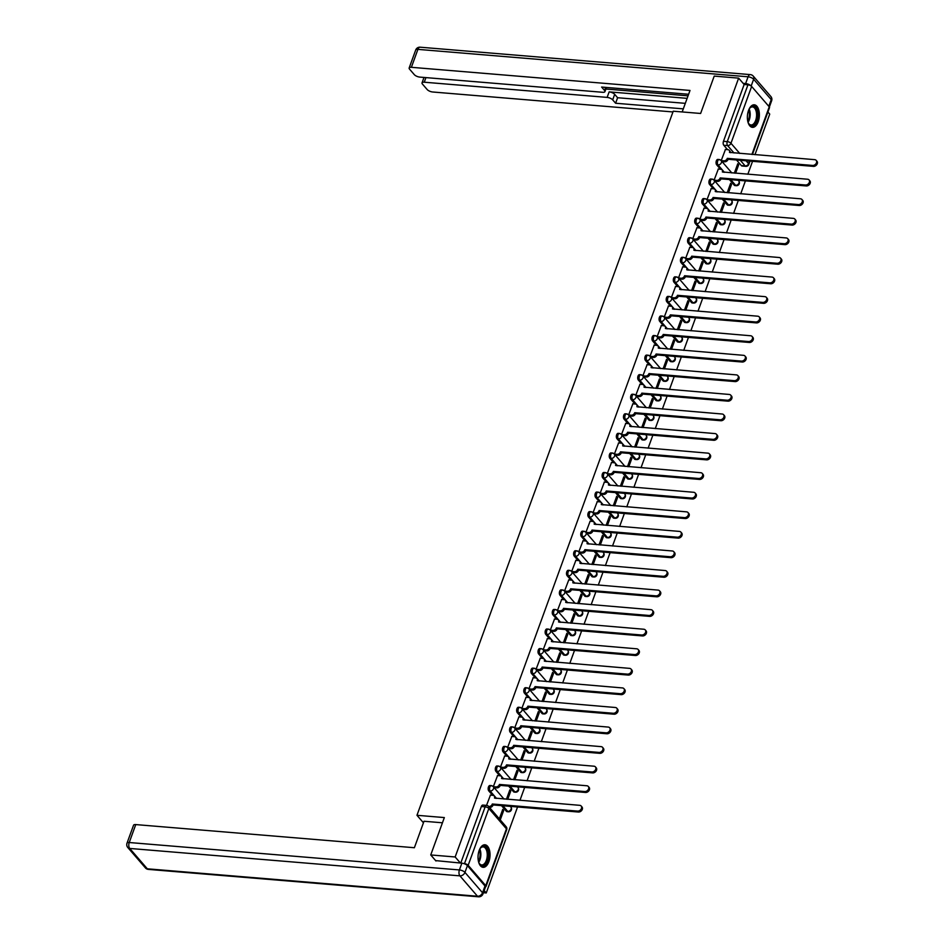 <?xml version="1.0" encoding="UTF-8"?>
<svg xmlns="http://www.w3.org/2000/svg" width="944" height="944" viewBox="0 0 944 944"><rect width="100%" height="100%" fill="white"/><g stroke="black" fill="none" stroke-linecap="round" stroke-linejoin="round"><path stroke-width="1.42" d="M489.948 785.514A2.903 1.534 94.7 0 0 488.461 786.966A2.903 1.534 94.7 0 0 488.791 790.919L490.148 791.025A2.903 1.534 -85.3 0 1 489.818 787.084A2.903 1.534 -85.3 0 1 491.293 785.632L489.948 785.514M497.063 765.95A2.903 1.534 94.7 0 0 495.588 767.401A2.903 1.534 94.7 0 0 495.919 771.354L497.264 771.46A2.903 1.534 -85.3 0 1 496.933 767.519A2.903 1.534 -85.3 0 1 498.42 766.068L497.063 765.95M504.19 746.385A2.903 1.534 94.7 0 0 502.704 747.837A2.903 1.534 94.7 0 0 503.034 751.778L504.391 751.896A2.903 1.534 -85.3 0 1 504.061 747.943A2.903 1.534 -85.3 0 1 505.536 746.503L504.19 746.385M511.306 726.821A2.903 1.534 94.7 0 0 509.831 728.272A2.903 1.534 94.7 0 0 510.161 732.214L511.506 732.332A2.903 1.534 -85.3 0 1 511.176 728.379A2.903 1.534 -85.3 0 1 512.663 726.927L511.306 726.821M518.433 707.257A2.903 1.534 94.7 0 0 516.946 708.708A2.903 1.534 94.7 0 0 517.277 712.649L518.634 712.767A2.903 1.534 -85.3 0 1 518.303 708.814A2.903 1.534 -85.3 0 1 519.778 707.363L518.433 707.257M525.548 687.692A2.903 1.534 94.7 0 0 524.073 689.144A2.903 1.534 94.7 0 0 524.404 693.085L525.749 693.203A2.903 1.534 -85.3 0 1 525.419 689.25A2.903 1.534 -85.3 0 1 526.905 687.798L525.548 687.692M532.676 668.128A2.903 1.534 94.7 0 0 531.189 669.579A2.903 1.534 94.7 0 0 531.519 673.52L532.876 673.638A2.903 1.534 -85.3 0 1 532.546 669.685A2.903 1.534 -85.3 0 1 534.021 668.234L532.676 668.128M539.791 648.563A2.903 1.534 94.7 0 0 538.316 650.015A2.903 1.534 94.7 0 0 538.646 653.956L539.992 654.074A2.903 1.534 -85.3 0 1 539.661 650.121A2.903 1.534 -85.3 0 1 541.148 648.67L539.791 648.563M546.918 628.999A2.903 1.534 94.7 0 0 545.431 630.439A2.903 1.534 94.7 0 0 545.762 634.392L547.119 634.51A2.903 1.534 -85.3 0 1 546.788 630.557A2.903 1.534 -85.3 0 1 548.263 629.105L546.918 628.999M554.034 609.435A2.903 1.534 94.7 0 0 552.559 610.874A2.903 1.534 94.7 0 0 552.889 614.827L554.234 614.933A2.903 1.534 -85.3 0 1 553.904 610.992A2.903 1.534 -85.3 0 1 555.391 609.541L554.034 609.435M561.161 589.858A2.903 1.534 94.7 0 0 559.674 591.31A2.903 1.534 94.7 0 0 560.004 595.263L561.361 595.369A2.903 1.534 -85.3 0 1 561.031 591.428A2.903 1.534 -85.3 0 1 562.506 589.976L561.161 589.858M568.276 570.294A2.903 1.534 94.7 0 0 566.801 571.745A2.903 1.534 94.7 0 0 567.132 575.698L568.477 575.805A2.903 1.534 -85.3 0 1 568.146 571.863A2.903 1.534 -85.3 0 1 569.633 570.412L568.276 570.294M575.403 550.73A2.903 1.534 94.7 0 0 573.917 552.181A2.903 1.534 94.7 0 0 574.247 556.134L575.604 556.24A2.903 1.534 -85.3 0 1 575.274 552.299A2.903 1.534 -85.3 0 1 576.749 550.848L575.403 550.73M582.519 531.165A2.903 1.534 94.7 0 0 581.044 532.617A2.903 1.534 94.7 0 0 581.374 536.57L582.719 536.676A2.903 1.534 -85.3 0 1 582.389 532.735A2.903 1.534 -85.3 0 1 583.876 531.283L582.519 531.165M589.646 511.601A2.903 1.534 94.7 0 0 588.159 513.052A2.903 1.534 94.7 0 0 588.49 517.005L589.847 517.111A2.903 1.534 -85.3 0 1 589.516 513.17A2.903 1.534 -85.3 0 1 590.991 511.719L589.646 511.601M596.761 492.036A2.903 1.534 94.7 0 0 595.286 493.488A2.903 1.534 94.7 0 0 595.617 497.429L596.962 497.547A2.903 1.534 -85.3 0 1 596.632 493.594A2.903 1.534 -85.3 0 1 598.118 492.154L596.761 492.036M603.889 472.472A2.903 1.534 94.7 0 0 602.402 473.923A2.903 1.534 94.7 0 0 602.732 477.865L604.089 477.983A2.903 1.534 -85.3 0 1 603.759 474.03A2.903 1.534 -85.3 0 1 605.234 472.578L603.889 472.472M611.004 452.908A2.903 1.534 94.7 0 0 609.529 454.359A2.903 1.534 94.7 0 0 609.859 458.3L611.205 458.418A2.903 1.534 -85.3 0 1 610.874 454.465A2.903 1.534 -85.3 0 1 612.361 453.014L611.004 452.908M618.131 433.343A2.903 1.534 94.7 0 0 616.644 434.795A2.903 1.534 94.7 0 0 616.975 438.736L618.332 438.854A2.903 1.534 -85.3 0 1 618.001 434.901A2.903 1.534 -85.3 0 1 619.476 433.449L618.131 433.343M625.247 413.779A2.903 1.534 94.7 0 0 623.772 415.23A2.903 1.534 94.7 0 0 624.102 419.171L625.447 419.289A2.903 1.534 -85.3 0 1 625.117 415.336A2.903 1.534 -85.3 0 1 626.604 413.885L625.247 413.779M632.374 394.214A2.903 1.534 94.7 0 0 630.887 395.666A2.903 1.534 94.7 0 0 631.217 399.607L632.563 399.725A2.903 1.534 -85.3 0 1 632.244 395.772A2.903 1.534 -85.3 0 1 633.719 394.321L632.374 394.214M639.489 374.65A2.903 1.534 94.7 0 0 638.014 376.09A2.903 1.534 94.7 0 0 638.345 380.043L639.69 380.161A2.903 1.534 -85.3 0 1 639.359 376.208A2.903 1.534 -85.3 0 1 640.846 374.756L639.489 374.65M646.616 355.086A2.903 1.534 94.7 0 0 645.13 356.525A2.903 1.534 94.7 0 0 645.46 360.478L646.805 360.584A2.903 1.534 -85.3 0 1 646.475 356.643A2.903 1.534 -85.3 0 1 647.962 355.192L646.616 355.086M653.732 335.509A2.903 1.534 94.7 0 0 652.257 336.961A2.903 1.534 94.7 0 0 652.587 340.914L653.932 341.02A2.903 1.534 -85.3 0 1 653.602 337.079A2.903 1.534 -85.3 0 1 655.089 335.627L653.732 335.509M660.859 315.945A2.903 1.534 94.7 0 0 659.372 317.396A2.903 1.534 94.7 0 0 659.703 321.349L661.048 321.456A2.903 1.534 -85.3 0 1 660.717 317.514A2.903 1.534 -85.3 0 1 662.204 316.063L660.859 315.945M667.974 296.381A2.903 1.534 94.7 0 0 666.499 297.832A2.903 1.534 94.7 0 0 666.83 301.785L668.175 301.891A2.903 1.534 -85.3 0 1 667.845 297.95A2.903 1.534 -85.3 0 1 669.331 296.499L667.974 296.381M675.102 276.816A2.903 1.534 94.7 0 0 673.615 278.268A2.903 1.534 94.7 0 0 673.945 282.221L675.29 282.327A2.903 1.534 -85.3 0 1 674.96 278.386A2.903 1.534 -85.3 0 1 676.447 276.934L675.102 276.816M682.217 257.252A2.903 1.534 94.7 0 0 680.742 258.703A2.903 1.534 94.7 0 0 681.072 262.656L682.418 262.762A2.903 1.534 -85.3 0 1 682.087 258.821A2.903 1.534 -85.3 0 1 683.574 257.37L682.217 257.252M689.344 237.687A2.903 1.534 94.7 0 0 687.857 239.139A2.903 1.534 94.7 0 0 688.188 243.08L689.533 243.198A2.903 1.534 -85.3 0 1 689.203 239.245A2.903 1.534 -85.3 0 1 690.689 237.805L689.344 237.687M696.46 218.123A2.903 1.534 94.7 0 0 694.973 219.574A2.903 1.534 94.7 0 0 695.303 223.516L696.66 223.634A2.903 1.534 -85.3 0 1 696.33 219.681A2.903 1.534 -85.3 0 1 697.817 218.229L696.46 218.123M703.587 198.559A2.903 1.534 94.7 0 0 702.1 200.01A2.903 1.534 94.7 0 0 702.43 203.951L703.776 204.069A2.903 1.534 -85.3 0 1 703.445 200.116A2.903 1.534 -85.3 0 1 704.932 198.665L703.587 198.559M710.702 178.994A2.903 1.534 94.7 0 0 709.215 180.446A2.903 1.534 94.7 0 0 709.546 184.387L710.903 184.505A2.903 1.534 -85.3 0 1 710.572 180.552A2.903 1.534 -85.3 0 1 712.059 179.1L710.702 178.994M717.829 159.43A2.903 1.534 94.7 0 0 716.343 160.881A2.903 1.534 94.7 0 0 716.673 164.822L718.018 164.94A2.903 1.534 -85.3 0 1 717.688 160.987A2.903 1.534 -85.3 0 1 719.175 159.536L717.829 159.43M758.221 121.693A11.304 5.959 94.7 0 0 754.303 104.808A11.304 5.959 94.7 0 0 748.521 110.472A11.304 5.959 94.7 0 0 752.427 127.346A11.304 5.959 94.7 0 0 758.221 121.693M488.886 861.66A11.304 5.959 94.7 0 0 484.98 844.786A11.304 5.959 94.7 0 0 479.186 850.438A11.304 5.959 94.7 0 0 483.104 867.324A11.304 5.959 94.7 0 0 488.886 861.66M483.399 892.729L486.243 892.965L517.548 806.978M519.955 800.359L524.663 787.414M527.071 780.794L531.791 767.85M534.186 761.23L538.906 748.273M541.313 741.665L546.033 728.709M548.429 722.101L553.149 709.145M555.556 702.537L560.264 689.58M562.671 682.972L567.391 670.016M569.798 663.408L574.507 650.451M576.914 643.843L581.634 630.887M584.041 624.279L588.749 611.323M591.156 604.715L595.876 591.758M598.284 585.138L602.992 572.194M605.399 565.574L610.119 552.629M612.526 546.01L617.234 533.065M619.642 526.445L624.362 513.501M626.769 506.881L631.477 493.924M633.884 487.316L638.604 474.36M641.011 467.752L645.72 454.796M648.127 448.188L652.847 435.231M655.254 428.623L659.962 415.667M662.369 409.059L667.089 396.102M669.497 389.494L674.205 376.538M676.612 369.93L681.332 356.974M683.739 350.366L688.447 337.409M690.855 330.789L695.575 317.845M697.982 311.225L702.69 298.28M705.097 291.661L709.817 278.716M712.224 272.096L716.933 259.152M719.34 252.532L724.06 239.575M726.467 232.967L731.175 220.011M733.582 213.403L738.302 200.447M740.71 193.839L745.418 180.882M747.825 174.274L752.545 161.318M754.952 154.71L769.726 114.118L767.909 112.006M430.735 854.945L455.161 856.975L738.645 78.128L714.219 76.098L700.613 113.469L673.237 111.203L416.965 815.297L444.341 817.575L430.735 854.945L435.975 861.011M485.452 886.864A2.903 1.133 -160 0 0 486.03 886.463A2.903 1.133 -160 0 0 485.759 885.673L468.165 865.306A2.903 1.133 -160 0 0 464.472 863.666L485.145 806.849A2.903 1.534 -85.3 0 1 486.632 805.397L482.821 805.079A2.903 1.534 -85.3 0 0 481.346 806.53L485.145 806.849A2.903 1.133 -160 0 1 488.85 808.489L468.165 865.306M460.401 863.04L455.161 856.975M486.243 892.965L484.178 890.57M741.382 165.625L745.194 165.943A2.903 1.534 -85.3 0 0 745.866 166.321L742.055 166.014A2.903 1.534 -85.3 0 1 741.382 165.625L736.521 159.984M727.588 149.659L723.788 145.258L727.6 145.577A2.903 1.534 -85.3 0 1 727.269 141.624L747.943 84.818A2.903 1.133 20 0 1 751.648 86.459L769.242 106.825A2.903 1.133 20 0 1 769.513 107.616L752.439 154.497M747.943 84.818L744.143 84.5L738.645 78.128M728.485 192.824L731.553 184.375L730.267 184.269M731.553 184.375L730.621 183.301L727.199 192.718M718.313 169.047L714.089 180.186L716.744 180.41A2.903 2.183 -40.8 0 0 720.119 178.109L720.921 179.041A2.903 2.183 139.2 0 1 717.558 181.354L714.903 181.13M721.358 212.388L724.437 203.939L723.151 203.833M724.437 203.939L723.505 202.866L720.071 212.282M711.198 188.611L706.962 199.75M714.242 231.953L717.31 223.504L716.024 223.398M717.31 223.504L716.378 222.43L712.956 231.846M704.071 208.176L699.846 219.315L702.501 219.539A2.903 2.183 -40.8 0 0 705.876 217.238L706.678 218.17A2.903 2.183 139.2 0 1 703.315 220.483L700.66 220.259M707.115 251.517L710.195 243.068L708.909 242.962M710.195 243.068L709.263 241.994L705.829 251.411M696.955 227.74L692.719 238.879L695.386 239.103A2.903 2.183 -40.8 0 0 698.749 236.802L699.563 237.735A2.903 2.183 139.2 0 1 696.188 240.047L693.533 239.823M700 271.081L703.079 262.633L701.781 262.526M703.079 262.633L702.135 261.559L698.713 270.975M689.828 247.304L685.604 258.444M692.872 290.646L695.952 282.197L694.666 282.091M695.952 282.197L695.02 281.123L691.586 290.54M682.713 266.869L678.476 278.008L681.143 278.244A2.903 2.183 -40.8 0 0 684.506 275.931L685.32 276.875A2.903 2.183 139.2 0 1 681.946 279.176L679.291 278.952M685.757 310.21L688.837 301.773L687.551 301.667M688.837 301.773L687.905 300.688L684.471 310.104M675.585 286.433L671.361 297.584L674.016 297.808A2.903 2.183 -40.8 0 0 677.391 295.496L678.193 296.44A2.903 2.183 139.2 0 1 674.83 298.741L672.175 298.516M678.642 329.775L681.71 321.338L680.423 321.231M681.71 321.338L680.777 320.252L677.344 329.668M668.47 305.998L664.234 317.149L666.901 317.373A2.903 2.183 -40.8 0 0 670.264 315.06L671.078 316.004A2.903 2.183 139.2 0 1 667.703 318.305L665.048 318.081M671.514 349.351L674.594 340.902L673.308 340.796M674.594 340.902L673.662 339.816L670.228 349.233M661.343 325.562L657.118 336.713L659.773 336.937A2.903 2.183 -40.8 0 0 663.148 334.636L663.951 335.568A2.903 2.183 139.2 0 1 660.588 337.869L657.933 337.645M664.399 368.915L667.467 360.466L666.181 360.36M667.467 360.466L666.535 359.381L663.101 368.809M654.227 345.126L649.991 356.277L652.658 356.502A2.903 2.183 -40.8 0 0 656.021 354.201L656.835 355.133A2.903 2.183 139.2 0 1 653.46 357.434L650.805 357.221M657.272 388.48L660.352 380.031L659.065 379.925M660.352 380.031L659.419 378.945L655.986 388.373M647.1 364.703L642.876 375.842L645.531 376.066A2.903 2.183 -40.8 0 0 648.906 373.765L649.708 374.697A2.903 2.183 139.2 0 1 646.345 376.998L643.69 376.786M650.156 408.044L653.224 399.595L651.938 399.489M653.224 399.595L652.292 398.51L648.87 407.938M639.985 384.267L635.749 395.406M643.029 427.608L646.109 419.16L644.823 419.053M646.109 419.16L645.177 418.086L641.743 427.502M632.858 403.831L628.633 414.971L631.288 415.195A2.903 2.183 -40.8 0 0 634.663 412.894L635.465 413.826A2.903 2.183 139.2 0 1 632.102 416.127L629.447 415.915M635.914 447.173L638.982 438.724L637.696 438.618M638.982 438.724L638.05 437.65L634.628 447.067M625.742 423.396L621.506 434.535L624.173 434.759A2.903 2.183 -40.8 0 0 627.536 432.458L628.35 433.39A2.903 2.183 139.2 0 1 624.975 435.703L622.32 435.479M628.787 466.737L631.866 458.288L630.58 458.182M631.866 458.288L630.934 457.215L627.5 466.631M618.615 442.96L614.391 454.099L617.046 454.324A2.903 2.183 -40.8 0 0 620.42 452.023L621.223 452.955A2.903 2.183 139.2 0 1 617.86 455.268L615.205 455.043M621.671 486.302L624.739 477.853L623.453 477.747M624.739 477.853L623.807 476.779L620.385 486.195M611.5 462.525L607.263 473.664L609.93 473.888A2.903 2.183 -40.8 0 0 613.293 471.587L614.107 472.519A2.903 2.183 139.2 0 1 610.733 474.832L608.078 474.608M614.544 505.866L617.624 497.417L616.338 497.311M617.624 497.417L616.692 496.343L613.258 505.76M604.372 482.089L600.148 493.228L602.803 493.452A2.903 2.183 -40.8 0 0 606.178 491.151L606.98 492.084A2.903 2.183 139.2 0 1 603.617 494.396L600.962 494.172M607.429 525.43L610.497 516.982L609.21 516.875M610.497 516.982L609.564 515.908L606.142 525.324M597.257 501.653L593.021 512.793M600.301 544.995L603.381 536.546L602.095 536.44M603.381 536.546L602.449 535.472L599.015 544.889M590.13 521.218L585.905 532.357L588.56 532.593A2.903 2.183 -40.8 0 0 591.935 530.28L592.738 531.224A2.903 2.183 139.2 0 1 589.375 533.525L586.72 533.301M593.186 564.559L596.254 556.122L594.968 556.016M596.254 556.122L595.322 555.037L591.9 564.453M583.014 540.782L578.778 551.933L581.445 552.157A2.903 2.183 -40.8 0 0 584.808 549.845L585.622 550.789A2.903 2.183 139.2 0 1 582.247 553.09L579.592 552.865M586.059 584.124L589.139 575.687L587.852 575.58M589.139 575.687L588.206 574.601L584.773 584.017M575.887 560.347L571.663 571.498L574.318 571.722A2.903 2.183 -40.8 0 0 577.693 569.409L578.495 570.353A2.903 2.183 139.2 0 1 575.132 572.654L572.477 572.43M578.943 603.7L582.011 595.251L580.725 595.145M582.011 595.251L581.079 594.165L577.657 603.582M568.772 579.911L564.536 591.062M571.816 623.264L574.896 614.815L573.61 614.709M574.896 614.815L573.964 613.73L570.53 623.158M561.645 599.475L557.42 610.626L560.075 610.851A2.903 2.183 -40.8 0 0 563.45 608.55L564.252 609.482A2.903 2.183 139.2 0 1 560.889 611.783L558.234 611.57M564.701 642.829L567.769 634.38L566.483 634.274M567.769 634.38L566.837 633.294L563.415 642.722M554.529 619.04L550.293 630.191L552.96 630.415A2.903 2.183 -40.8 0 0 556.323 628.114L557.137 629.046A2.903 2.183 139.2 0 1 553.762 631.347L551.107 631.135M557.574 662.393L560.653 653.944L559.367 653.838M560.653 653.944L559.721 652.859L556.287 662.287M547.402 638.616L543.178 649.755L545.833 649.979A2.903 2.183 -40.8 0 0 549.207 647.678L550.01 648.611A2.903 2.183 139.2 0 1 546.647 650.912L543.992 650.699M550.458 681.957L553.526 673.509L552.24 673.402M553.526 673.509L552.594 672.435L549.172 681.851M540.287 658.18L536.05 669.32L538.717 669.544A2.903 2.183 -40.8 0 0 542.08 667.243L542.894 668.175A2.903 2.183 139.2 0 1 539.52 670.476L536.865 670.264M543.331 701.522L546.411 693.073L545.125 692.967M546.411 693.073L545.479 691.999L542.045 701.416M533.159 677.745L528.935 688.884L531.602 689.108A2.903 2.183 -40.8 0 0 534.965 686.807L535.767 687.739A2.903 2.183 139.2 0 1 532.404 690.052L529.749 689.828M536.216 721.086L539.284 712.637L537.997 712.531M539.284 712.637L538.351 711.564L534.929 720.98M526.044 697.309L521.808 708.448L524.475 708.673A2.903 2.183 -40.8 0 0 527.838 706.372L528.652 707.304A2.903 2.183 139.2 0 1 525.289 709.617L522.622 709.392M529.088 740.651L532.168 732.202L530.882 732.096M532.168 732.202L531.236 731.128L527.802 740.544M518.917 716.874L514.692 728.013L517.359 728.237A2.903 2.183 -40.8 0 0 520.722 725.936L521.525 726.868A2.903 2.183 139.2 0 1 518.162 729.181L515.507 728.957M521.973 760.215L525.041 751.766L523.755 751.66M525.041 751.766L524.109 750.692L520.687 760.109M511.801 736.438L507.565 747.577L510.232 747.801A2.903 2.183 -40.8 0 0 513.595 745.5L514.409 746.433A2.903 2.183 139.2 0 1 511.046 748.745L508.379 748.521M514.846 779.779L517.926 771.331L516.639 771.224M517.926 771.331L516.993 770.257L513.56 779.673M504.674 756.002L500.45 767.142M507.73 799.344L510.798 790.895L509.512 790.789M510.798 790.895L509.866 789.821L506.444 799.238M497.559 775.567L493.323 786.706M500.249 819.899L503.683 810.471L502.397 810.365M503.683 810.471L502.751 809.386L499.317 818.814M490.432 795.131L486.526 805.385M506.385 811.285L507.742 811.392A2.903 1.534 -85.3 0 0 508.415 811.781L507.058 811.663A2.903 1.534 94.7 0 1 506.385 811.285L501.512 805.645M492.591 795.308L488.791 790.919M513.512 791.721L514.858 791.827A2.903 1.534 -85.3 0 0 515.53 792.205L514.185 792.099A2.903 1.534 94.7 0 1 513.512 791.721L508.639 786.081M499.718 775.744L495.919 771.354M520.628 772.157L521.985 772.263A2.903 1.534 -85.3 0 0 522.657 772.64L521.3 772.534A2.903 1.534 94.7 0 1 520.628 772.157L515.754 766.516M506.834 756.179L503.034 751.778M527.755 752.592L529.1 752.698A2.903 1.534 -85.3 0 0 529.773 753.076L528.428 752.97A2.903 1.534 94.7 0 1 527.755 752.592L522.882 746.952M513.961 736.615L510.161 732.214M534.87 733.016L536.227 733.134A2.903 1.534 -85.3 0 0 536.9 733.512L535.543 733.405A2.903 1.534 94.7 0 1 534.87 733.016L529.997 727.387M521.076 717.051L517.277 712.649M541.998 713.452L543.343 713.57A2.903 1.534 -85.3 0 0 544.015 713.947L542.67 713.841A2.903 1.534 94.7 0 1 541.998 713.452L537.124 707.823M528.203 697.486L524.404 693.085M549.113 693.887L550.47 694.005A2.903 1.534 -85.3 0 0 551.143 694.383L549.786 694.277A2.903 1.534 94.7 0 1 549.113 693.887L544.24 688.247M535.319 677.922L531.519 673.52M556.24 674.323L557.585 674.441A2.903 1.534 -85.3 0 0 558.258 674.818L556.913 674.712A2.903 1.534 94.7 0 1 556.24 674.323L551.367 668.682M542.446 658.357L538.646 653.956M563.356 654.758L564.713 654.876A2.903 1.534 -85.3 0 0 565.385 655.254L564.028 655.136A2.903 1.534 94.7 0 1 563.356 654.758L558.482 649.118M549.561 638.793L545.762 634.392M570.483 635.194L571.828 635.312A2.903 1.534 -85.3 0 0 572.501 635.69L571.155 635.572A2.903 1.534 94.7 0 1 570.483 635.194L565.609 629.554M556.689 619.229L552.889 614.827M577.598 615.63L578.955 615.736A2.903 1.534 -85.3 0 0 579.628 616.125L578.271 616.007A2.903 1.534 94.7 0 1 577.598 615.63L572.725 609.989M563.804 599.664L560.004 595.263M584.725 596.065L586.071 596.171A2.903 1.534 -85.3 0 0 586.743 596.561L585.398 596.443A2.903 1.534 94.7 0 1 584.725 596.065L579.852 590.425M570.931 580.1L567.132 575.698M591.841 576.501L593.186 576.607A2.903 1.534 -85.3 0 0 593.87 576.996L592.513 576.878A2.903 1.534 94.7 0 1 591.841 576.501L586.967 570.86M578.047 560.524L574.247 556.134M598.968 556.936L600.313 557.043A2.903 1.534 -85.3 0 0 600.986 557.432L599.641 557.314A2.903 1.534 94.7 0 1 598.968 556.936L594.095 551.296M585.174 540.959L581.374 536.57M606.083 537.372L607.429 537.478A2.903 1.534 -85.3 0 0 608.113 537.856L606.756 537.75A2.903 1.534 94.7 0 1 606.083 537.372L601.21 531.732M592.289 521.395L588.49 517.005M613.211 517.808L614.556 517.914A2.903 1.534 -85.3 0 0 615.228 518.291L613.883 518.185A2.903 1.534 94.7 0 1 613.211 517.808L608.337 512.167M599.416 501.83L595.617 497.429M620.326 498.243L621.671 498.349A2.903 1.534 -85.3 0 0 622.344 498.727L620.999 498.621A2.903 1.534 94.7 0 1 620.326 498.243L615.453 492.603M606.532 482.266L602.732 477.865M627.453 478.667L628.798 478.785A2.903 1.534 -85.3 0 0 629.471 479.163L628.126 479.056A2.903 1.534 94.7 0 1 627.453 478.667L622.58 473.038M613.659 462.702L609.859 458.3M634.569 459.103L635.914 459.221A2.903 1.534 -85.3 0 0 636.586 459.598L635.241 459.492A2.903 1.534 94.7 0 1 634.569 459.103L629.695 453.474M620.774 443.137L616.975 438.736M641.696 439.538L643.041 439.656A2.903 1.534 -85.3 0 0 643.714 440.034L642.368 439.928A2.903 1.534 94.7 0 1 641.696 439.538L636.822 433.898M627.902 423.573L624.102 419.171M648.811 419.974L650.156 420.092A2.903 1.534 -85.3 0 0 650.829 420.469L649.484 420.363A2.903 1.534 94.7 0 1 648.811 419.974L643.938 414.333M635.017 404.008L631.217 399.607M655.927 400.409L657.284 400.527A2.903 1.534 -85.3 0 0 657.956 400.905L656.611 400.787A2.903 1.534 94.7 0 1 655.927 400.409L651.065 394.769M642.144 384.444L638.345 380.043M663.054 380.845L664.399 380.963A2.903 1.534 -85.3 0 0 665.072 381.341L663.726 381.223A2.903 1.534 94.7 0 1 663.054 380.845L658.18 375.205M649.26 364.88L645.46 360.478M670.169 361.281L671.526 361.387A2.903 1.534 -85.3 0 0 672.199 361.776L670.854 361.658A2.903 1.534 94.7 0 1 670.169 361.281L665.308 355.64M656.375 345.315L652.587 340.914M677.296 341.716L678.642 341.822A2.903 1.534 -85.3 0 0 679.314 342.212L677.969 342.094A2.903 1.534 94.7 0 1 677.296 341.716L672.423 336.076M663.502 325.751L659.703 321.349M684.412 322.152L685.769 322.258A2.903 1.534 -85.3 0 0 686.441 322.647L685.084 322.529A2.903 1.534 94.7 0 1 684.412 322.152L679.55 316.511M670.618 306.175L666.83 301.785M691.539 302.587L692.884 302.694A2.903 1.534 -85.3 0 0 693.557 303.083L692.212 302.965A2.903 1.534 94.7 0 1 691.539 302.587L686.666 296.947M677.745 286.61L673.945 282.221M698.654 283.023L700.011 283.129A2.903 1.534 -85.3 0 0 700.684 283.507L699.327 283.401A2.903 1.534 94.7 0 1 698.654 283.023L693.793 277.383M684.86 267.046L681.072 262.656M705.782 263.459L707.127 263.565A2.903 1.534 -85.3 0 0 707.799 263.942L706.454 263.836A2.903 1.534 94.7 0 1 705.782 263.459L700.908 257.818M691.987 247.481L688.188 243.08M712.897 243.894L714.254 244A2.903 1.534 -85.3 0 0 714.927 244.378L713.57 244.272A2.903 1.534 94.7 0 1 712.897 243.894L708.035 238.254M699.103 227.917L695.303 223.516M720.024 224.318L721.369 224.436A2.903 1.534 -85.3 0 0 722.042 224.814L720.697 224.707A2.903 1.534 94.7 0 1 720.024 224.318L715.151 218.689M706.23 208.353L702.43 203.951M727.14 204.754L728.497 204.872A2.903 1.534 -85.3 0 0 729.169 205.249L727.812 205.143A2.903 1.534 94.7 0 1 727.14 204.754L722.278 199.125M713.345 188.788L709.546 184.387M734.267 185.189L735.612 185.307A2.903 1.534 -85.3 0 0 736.285 185.685L734.939 185.579A2.903 1.534 94.7 0 1 734.267 185.189L729.393 179.549M720.473 169.224L716.673 164.822M423.455 822.802L416.965 815.297M735.6 173.259L738.68 164.811L737.394 164.704M738.68 164.811L737.748 163.737L734.314 173.153M725.44 149.482L721.204 160.622L723.871 160.846A2.903 2.183 -40.8 0 0 727.234 158.545L728.048 159.477A2.903 2.183 139.2 0 1 724.673 161.778L722.018 161.566M460.766 863.076L481.346 806.53M744.143 84.5L723.458 141.317A2.903 1.534 94.7 0 0 723.788 145.258M727.305 158.356L812.607 165.436A3.339 2.513 -40.8 0 0 816.017 163.678A3.339 2.513 -40.8 0 0 816.182 160.374A3.339 2.513 -40.8 0 0 814.707 159.666L729.476 152.397A2.903 2.183 -40.8 0 0 729.216 150.297L730.019 151.229A2.903 2.183 139.2 0 1 730.432 152.668M816.182 160.374L816.997 161.306A3.339 2.513 139.2 0 1 816.82 164.61A3.339 2.513 139.2 0 1 813.421 166.38L728.107 159.288M729.216 150.297A2.903 2.183 -40.8 0 0 727.93 149.683L725.263 149.459M720.178 177.92L805.492 185A3.339 2.513 -40.8 0 0 808.89 183.242A3.339 2.513 -40.8 0 0 809.067 179.938A3.339 2.513 -40.8 0 0 807.592 179.23L722.349 171.961A2.903 2.183 -40.8 0 0 722.089 169.861L722.903 170.805A2.903 2.183 139.2 0 1 723.316 172.233M809.067 179.938L809.869 180.87A3.339 2.513 139.2 0 1 809.704 184.186A3.339 2.513 139.2 0 1 806.294 185.944L720.992 178.853M722.089 169.861A2.903 2.183 -40.8 0 0 720.815 169.247L718.148 169.035M706.973 199.762L709.628 199.975A2.903 2.183 -40.8 0 0 712.991 197.674L713.806 198.606A2.903 2.183 139.2 0 1 710.431 200.919L707.776 200.694M713.062 197.485L798.364 204.565A3.339 2.513 -40.8 0 0 801.775 202.807A3.339 2.513 -40.8 0 0 801.94 199.503A3.339 2.513 -40.8 0 0 800.465 198.795L715.233 191.526A2.903 2.183 -40.8 0 0 714.974 189.425L715.776 190.369A2.903 2.183 139.2 0 1 716.189 191.797M801.94 199.503L802.754 200.447A3.339 2.513 139.2 0 1 802.577 203.751A3.339 2.513 139.2 0 1 799.179 205.509L713.865 198.417M714.974 189.425A2.903 2.183 -40.8 0 0 713.688 188.812L711.021 188.599M682.182 111.947L690.005 90.447L411.383 67.307A4.354 1.699 -160 0 0 409.165 67.98A4.354 1.699 -160 0 0 409.566 69.16L414.298 74.635A4.354 1.699 -160 0 0 419.844 77.101L602.72 92.288A4.354 1.699 -160 0 0 604.951 91.615A4.354 1.699 -160 0 0 604.538 90.435L605.647 87.379M688.613 94.27L601.623 87.049L604.538 90.435M425.933 77.609L424.257 82.211A4.354 1.699 -160 0 0 422.027 82.883A4.354 1.699 -160 0 0 422.44 84.063L427.16 89.527A4.354 1.699 -160 0 0 432.706 91.993L672.966 111.947M612.68 99.863A4.354 1.699 -160 0 0 607.134 97.397L609.151 91.875A4.354 1.699 20 0 1 614.697 94.341L612.68 99.863L615.606 103.238L683.303 108.867M424.257 82.211L607.134 97.397M751.153 86.01A4.354 1.699 -160 0 0 745.618 83.568L743.164 83.355M609.151 91.875L687.126 98.353M605.883 89.019L688.046 95.84M614.697 94.341L617.612 97.728L685.309 103.344M617.612 97.728L615.606 103.238M442.441 822.79L424.009 821.256L414.381 847.724L135.759 824.584L129.234 842.52L459.409 869.943L461.864 863.17L435.621 860.598M485.004 886.003L467.422 865.636L464.955 872.409L482.549 892.776L485.004 886.003A4.354 1.699 20 0 1 485.417 887.183L482.95 893.956A4.354 1.699 -160 0 0 482.549 892.776A4.354 3.28 -40.8 0 1 477.487 896.234L459.905 875.855L129.729 848.444L147.323 868.81L477.487 896.234A4.354 2.289 94.7 0 0 478.502 896.8A4.354 4.354 0 0 0 482.95 893.956M145.4 867.89A4.354 4.354 0 0 0 148.326 869.389A4.354 2.289 94.7 0 1 147.323 868.81A4.354 3.28 139.2 0 1 145.4 867.89L127.806 847.523A4.354 3.28 -40.8 0 0 129.729 848.444A4.354 2.289 94.7 0 1 129.234 842.52A4.354 1.699 -160 0 0 127.003 843.193L133.541 825.257A4.354 1.699 20 0 1 135.759 824.584M461.864 863.17A4.354 1.699 20 0 1 467.422 865.636M748.863 109.598A9.782 5.157 -85.3 0 1 749.831 108.088A9.782 5.157 -85.3 0 1 755.471 107.533A9.782 5.157 -85.3 0 1 756.581 120.856A9.782 5.157 -85.3 0 1 749.3 124.466A9.782 5.157 -85.3 0 1 748.557 123.381A9.782 5.157 -85.3 0 1 747.86 121.741M748.391 123.062A9.062 4.779 94.7 0 0 748.922 123.782A9.062 4.779 94.7 0 0 751.023 124.974A9.062 4.779 94.7 0 0 756.215 118.46A9.062 4.779 94.7 0 0 754.622 108.112A9.062 4.779 94.7 0 0 752.521 106.92A9.062 4.779 94.7 0 0 749.619 108.371M751.719 127.204A11.234 5.924 94.7 0 0 757.949 118.885A11.234 5.924 94.7 0 0 755.92 106.283A11.234 5.924 94.7 0 0 753.572 104.831M479.54 849.565A9.782 5.157 -85.3 0 1 480.496 848.054A9.782 5.157 -85.3 0 1 486.136 847.5A9.782 5.157 -85.3 0 1 487.257 860.822A9.782 5.157 -85.3 0 1 479.977 864.433A9.782 5.157 -85.3 0 1 479.233 863.347A9.782 5.157 -85.3 0 1 478.525 861.707M479.068 863.04A9.062 4.779 94.7 0 0 479.587 863.76A9.062 4.779 94.7 0 0 481.7 864.952A9.062 4.779 94.7 0 0 486.892 858.438A9.062 4.779 94.7 0 0 485.299 848.078A9.062 4.779 94.7 0 0 483.198 846.886A9.062 4.779 94.7 0 0 480.284 848.337M482.384 867.17A11.234 5.924 94.7 0 0 488.626 858.851A11.234 5.924 94.7 0 0 486.597 846.249A11.234 5.924 94.7 0 0 484.248 844.809M705.935 217.049L791.249 224.129A3.339 2.513 -40.8 0 0 794.647 222.371A3.339 2.513 -40.8 0 0 794.824 219.067A3.339 2.513 -40.8 0 0 793.349 218.371L708.106 211.09A2.903 2.183 -40.8 0 0 707.847 208.99L708.661 209.934A2.903 2.183 139.2 0 1 709.074 211.362M794.824 219.067L795.627 220.011A3.339 2.513 139.2 0 1 795.462 223.315A3.339 2.513 139.2 0 1 792.051 225.073L706.749 217.981M707.847 208.99A2.903 2.183 -40.8 0 0 706.572 208.376L703.905 208.164M698.82 236.614L784.122 243.705A3.339 2.513 -40.8 0 0 787.532 241.935A3.339 2.513 -40.8 0 0 787.697 238.631A3.339 2.513 -40.8 0 0 786.222 237.935L700.991 230.655A2.903 2.183 -40.8 0 0 700.731 228.554L701.534 229.498A2.903 2.183 139.2 0 1 701.947 230.938M787.697 238.631L788.511 239.575A3.339 2.513 139.2 0 1 788.334 242.879A3.339 2.513 139.2 0 1 784.936 244.638L699.622 237.558M700.731 228.554A2.903 2.183 -40.8 0 0 699.445 227.952L696.778 227.728M685.604 258.455L688.259 258.68A2.903 2.183 -40.8 0 0 691.633 256.367L692.436 257.311A2.903 2.183 139.2 0 1 689.073 259.612L686.418 259.388M691.704 256.178L777.006 263.27A3.339 2.513 -40.8 0 0 780.405 261.512A3.339 2.513 -40.8 0 0 780.582 258.196A3.339 2.513 -40.8 0 0 779.107 257.5L693.864 250.219A2.903 2.183 -40.8 0 0 693.604 248.13L694.418 249.063A2.903 2.183 139.2 0 1 694.831 250.502M780.582 258.196L781.384 259.14A3.339 2.513 139.2 0 1 781.219 262.444A3.339 2.513 139.2 0 1 777.809 264.202L692.507 257.122M693.604 248.13A2.903 2.183 -40.8 0 0 692.33 247.517L689.663 247.293M684.577 275.742L769.879 282.834A3.339 2.513 -40.8 0 0 773.289 281.076A3.339 2.513 -40.8 0 0 773.455 277.772A3.339 2.513 -40.8 0 0 771.98 277.064L686.748 269.795A2.903 2.183 -40.8 0 0 686.489 267.695L687.291 268.627A2.903 2.183 139.2 0 1 687.704 270.067M773.455 277.772L774.269 278.704A3.339 2.513 139.2 0 1 774.092 282.008A3.339 2.513 139.2 0 1 770.693 283.766L685.391 276.686M686.489 267.695A2.903 2.183 -40.8 0 0 685.202 267.081L682.536 266.857M677.462 295.307L762.764 302.399A3.339 2.513 -40.8 0 0 766.162 300.64A3.339 2.513 -40.8 0 0 766.339 297.336A3.339 2.513 -40.8 0 0 764.864 296.628L679.621 289.36A2.903 2.183 -40.8 0 0 679.361 287.259L680.176 288.191A2.903 2.183 139.2 0 1 680.589 289.631M766.339 297.336L767.142 298.269A3.339 2.513 139.2 0 1 766.976 301.573A3.339 2.513 139.2 0 1 763.566 303.331L678.264 296.251M679.361 287.259A2.903 2.183 -40.8 0 0 678.087 286.646L675.42 286.421M670.334 314.883L755.637 321.963A3.339 2.513 -40.8 0 0 759.047 320.205A3.339 2.513 -40.8 0 0 759.212 316.901A3.339 2.513 -40.8 0 0 757.737 316.193L672.506 308.924A2.903 2.183 -40.8 0 0 672.246 306.824L673.048 307.756A2.903 2.183 139.2 0 1 673.461 309.195M759.212 316.901L760.026 317.833A3.339 2.513 139.2 0 1 759.849 321.137A3.339 2.513 139.2 0 1 756.451 322.895L671.149 315.815M672.246 306.824A2.903 2.183 -40.8 0 0 670.96 306.21L668.293 305.986M663.219 334.447L748.521 341.527A3.339 2.513 -40.8 0 0 751.92 339.769A3.339 2.513 -40.8 0 0 752.097 336.465A3.339 2.513 -40.8 0 0 750.622 335.757L665.378 328.488A2.903 2.183 -40.8 0 0 665.119 326.388L665.933 327.32A2.903 2.183 139.2 0 1 666.346 328.76M752.097 336.465L752.899 337.397A3.339 2.513 139.2 0 1 752.734 340.701A3.339 2.513 139.2 0 1 749.324 342.46L664.021 335.38M665.119 326.388A2.903 2.183 -40.8 0 0 663.844 325.774L661.178 325.55M656.092 354.012L741.394 361.092A3.339 2.513 -40.8 0 0 744.804 359.334A3.339 2.513 -40.8 0 0 744.969 356.03A3.339 2.513 -40.8 0 0 743.494 355.322L658.263 348.053A2.903 2.183 -40.8 0 0 658.003 345.952L658.806 346.885A2.903 2.183 139.2 0 1 659.219 348.324M744.969 356.03L745.784 356.962A3.339 2.513 139.2 0 1 745.607 360.266A3.339 2.513 139.2 0 1 742.208 362.024L656.906 354.944M658.003 345.952A2.903 2.183 -40.8 0 0 656.717 345.339L654.05 345.115M648.976 373.576L734.279 380.656A3.339 2.513 -40.8 0 0 737.677 378.898A3.339 2.513 -40.8 0 0 737.854 375.594A3.339 2.513 -40.8 0 0 736.379 374.886L651.136 367.617A2.903 2.183 -40.8 0 0 650.876 365.517L651.69 366.449A2.903 2.183 139.2 0 1 652.103 367.889M737.854 375.594L738.656 376.526A3.339 2.513 139.2 0 1 738.491 379.83A3.339 2.513 139.2 0 1 735.081 381.588L649.779 374.508M650.876 365.517A2.903 2.183 -40.8 0 0 649.602 364.903L646.935 364.679M635.76 395.406L638.415 395.63A2.903 2.183 -40.8 0 0 641.778 393.329L642.593 394.262A2.903 2.183 139.2 0 1 639.218 396.563L636.563 396.35M641.849 393.141L727.151 400.221A3.339 2.513 -40.8 0 0 730.562 398.462A3.339 2.513 -40.8 0 0 730.727 395.158A3.339 2.513 -40.8 0 0 729.252 394.45L644.02 387.182A2.903 2.183 -40.8 0 0 643.761 385.081L644.563 386.013A2.903 2.183 139.2 0 1 644.976 387.453M730.727 395.158L731.541 396.091A3.339 2.513 139.2 0 1 731.364 399.395A3.339 2.513 139.2 0 1 727.966 401.153L642.663 394.073M643.761 385.081A2.903 2.183 -40.8 0 0 642.475 384.468L639.808 384.243M634.734 412.705L720.036 419.785A3.339 2.513 -40.8 0 0 723.434 418.027A3.339 2.513 -40.8 0 0 723.611 414.723A3.339 2.513 -40.8 0 0 722.136 414.015L636.893 406.746A2.903 2.183 -40.8 0 0 636.634 404.646L637.448 405.578A2.903 2.183 139.2 0 1 637.861 407.017M723.611 414.723L724.414 415.655A3.339 2.513 139.2 0 1 724.249 418.959A3.339 2.513 139.2 0 1 720.838 420.729L635.536 413.637M636.634 404.646A2.903 2.183 -40.8 0 0 635.359 404.032L632.692 403.808M627.607 432.269L712.909 439.349A3.339 2.513 -40.8 0 0 716.319 437.591A3.339 2.513 -40.8 0 0 716.484 434.287A3.339 2.513 -40.8 0 0 715.009 433.579L629.778 426.31A2.903 2.183 -40.8 0 0 629.518 424.21L630.321 425.154A2.903 2.183 139.2 0 1 630.734 426.582M716.484 434.287L717.298 435.219A3.339 2.513 139.2 0 1 717.121 438.535A3.339 2.513 139.2 0 1 713.723 440.293L628.421 433.202M629.518 424.21A2.903 2.183 -40.8 0 0 628.232 423.596L625.565 423.384M620.491 451.834L705.793 458.914A3.339 2.513 -40.8 0 0 709.192 457.156A3.339 2.513 -40.8 0 0 709.369 453.852A3.339 2.513 -40.8 0 0 707.894 453.144L622.651 445.875A2.903 2.183 -40.8 0 0 622.391 443.774L623.205 444.718A2.903 2.183 139.2 0 1 623.618 446.146M709.369 453.852L710.171 454.796A3.339 2.513 139.2 0 1 710.006 458.1A3.339 2.513 139.2 0 1 706.596 459.858L621.294 452.766M622.391 443.774A2.903 2.183 -40.8 0 0 621.117 443.161L618.45 442.948M613.364 471.398L698.666 478.478A3.339 2.513 -40.8 0 0 702.076 476.72A3.339 2.513 -40.8 0 0 702.242 473.416A3.339 2.513 -40.8 0 0 700.767 472.72L615.535 465.439A2.903 2.183 -40.8 0 0 615.276 463.339L616.078 464.283A2.903 2.183 139.2 0 1 616.491 465.711M702.242 473.416L703.056 474.36A3.339 2.513 139.2 0 1 702.879 477.664A3.339 2.513 139.2 0 1 699.48 479.422L614.178 472.33M615.276 463.339A2.903 2.183 -40.8 0 0 613.989 462.725L611.334 462.513M606.249 490.963L691.551 498.054A3.339 2.513 -40.8 0 0 694.949 496.284A3.339 2.513 -40.8 0 0 695.126 492.98A3.339 2.513 -40.8 0 0 693.651 492.284L608.408 485.004A2.903 2.183 -40.8 0 0 608.148 482.903L608.963 483.847A2.903 2.183 139.2 0 1 609.376 485.287M695.126 492.98L695.929 493.924A3.339 2.513 139.2 0 1 695.763 497.228A3.339 2.513 139.2 0 1 692.353 498.987L607.051 491.907M608.148 482.903A2.903 2.183 -40.8 0 0 606.874 482.301L604.207 482.077M593.033 512.804L595.688 513.029A2.903 2.183 -40.8 0 0 599.051 510.716L599.865 511.66A2.903 2.183 139.2 0 1 596.49 513.961L593.835 513.737M599.121 510.527L684.424 517.619A3.339 2.513 -40.8 0 0 687.834 515.861A3.339 2.513 -40.8 0 0 687.999 512.545A3.339 2.513 -40.8 0 0 686.524 511.849L601.293 504.568A2.903 2.183 -40.8 0 0 601.033 502.479L601.835 503.412A2.903 2.183 139.2 0 1 602.248 504.851M687.999 512.545L688.813 513.489A3.339 2.513 139.2 0 1 688.636 516.793A3.339 2.513 139.2 0 1 685.238 518.551L599.936 511.471M601.033 502.479A2.903 2.183 -40.8 0 0 599.747 501.866L597.092 501.642M592.006 530.091L677.308 537.183A3.339 2.513 -40.8 0 0 680.707 535.425A3.339 2.513 -40.8 0 0 680.884 532.121A3.339 2.513 -40.8 0 0 679.409 531.413L594.165 524.144A2.903 2.183 -40.8 0 0 593.906 522.044L594.72 522.976A2.903 2.183 139.2 0 1 595.133 524.416M680.884 532.121L681.686 533.053A3.339 2.513 139.2 0 1 681.521 536.357A3.339 2.513 139.2 0 1 678.111 538.115L592.808 531.035M593.906 522.044A2.903 2.183 -40.8 0 0 592.631 521.43L589.965 521.206M584.879 549.656L670.181 556.748A3.339 2.513 -40.8 0 0 673.591 554.989A3.339 2.513 -40.8 0 0 673.756 551.685A3.339 2.513 -40.8 0 0 672.281 550.977L587.05 543.709A2.903 2.183 -40.8 0 0 586.79 541.608L587.593 542.54A2.903 2.183 139.2 0 1 588.006 543.98M673.756 551.685L674.571 552.618A3.339 2.513 139.2 0 1 674.394 555.922A3.339 2.513 139.2 0 1 670.995 557.68L585.693 550.6M586.79 541.608A2.903 2.183 -40.8 0 0 585.504 540.995L582.849 540.77M577.763 569.232L663.066 576.312A3.339 2.513 -40.8 0 0 666.464 574.554A3.339 2.513 -40.8 0 0 666.641 571.25A3.339 2.513 -40.8 0 0 665.166 570.542L579.923 563.273A2.903 2.183 -40.8 0 0 579.663 561.173L580.477 562.105A2.903 2.183 139.2 0 1 580.89 563.544M666.641 571.25L667.443 572.182A3.339 2.513 139.2 0 1 667.278 575.486A3.339 2.513 139.2 0 1 663.868 577.244L578.566 570.164M579.663 561.173A2.903 2.183 -40.8 0 0 578.389 560.559L575.722 560.335M564.547 591.062L567.202 591.286A2.903 2.183 -40.8 0 0 570.565 588.985L571.38 589.917A2.903 2.183 139.2 0 1 568.005 592.218L565.35 591.994M570.636 588.796L655.938 595.876A3.339 2.513 -40.8 0 0 659.349 594.118A3.339 2.513 -40.8 0 0 659.514 590.814A3.339 2.513 -40.8 0 0 658.039 590.106L572.807 582.837A2.903 2.183 -40.8 0 0 572.548 580.737L573.35 581.669A2.903 2.183 139.2 0 1 573.763 583.109M659.514 590.814L660.328 591.746A3.339 2.513 139.2 0 1 660.151 595.05A3.339 2.513 139.2 0 1 656.753 596.809L571.45 589.729M572.548 580.737A2.903 2.183 -40.8 0 0 571.262 580.123L568.607 579.899M563.521 608.361L648.823 615.441A3.339 2.513 -40.8 0 0 652.221 613.683A3.339 2.513 -40.8 0 0 652.398 610.379A3.339 2.513 -40.8 0 0 650.923 609.671L565.68 602.402A2.903 2.183 -40.8 0 0 565.421 600.301L566.235 601.234A2.903 2.183 139.2 0 1 566.648 602.673M652.398 610.379L653.201 611.311A3.339 2.513 139.2 0 1 653.036 614.615A3.339 2.513 139.2 0 1 649.625 616.373L564.323 609.293M565.421 600.301A2.903 2.183 -40.8 0 0 564.146 599.688L561.479 599.464M556.394 627.925L641.696 635.005A3.339 2.513 -40.8 0 0 645.106 633.247A3.339 2.513 -40.8 0 0 645.271 629.943A3.339 2.513 -40.8 0 0 643.796 629.235L558.565 621.966A2.903 2.183 -40.8 0 0 558.305 619.866L559.108 620.798A2.903 2.183 139.2 0 1 559.521 622.238M645.271 629.943L646.085 630.875A3.339 2.513 139.2 0 1 645.908 634.179A3.339 2.513 139.2 0 1 642.51 635.937L557.208 628.857M558.305 619.866A2.903 2.183 -40.8 0 0 557.019 619.252L554.364 619.028M549.278 647.49L634.58 654.57A3.339 2.513 -40.8 0 0 637.979 652.811A3.339 2.513 -40.8 0 0 638.156 649.507A3.339 2.513 -40.8 0 0 636.681 648.799L551.438 641.531A2.903 2.183 -40.8 0 0 551.178 639.43L551.992 640.362A2.903 2.183 139.2 0 1 552.405 641.802M638.156 649.507L638.958 650.44A3.339 2.513 139.2 0 1 638.793 653.744A3.339 2.513 139.2 0 1 635.383 655.502L550.081 648.422M551.178 639.43A2.903 2.183 -40.8 0 0 549.904 638.817L547.237 638.592M542.151 667.054L627.453 674.134A3.339 2.513 -40.8 0 0 630.863 672.376A3.339 2.513 -40.8 0 0 631.029 669.072A3.339 2.513 -40.8 0 0 629.554 668.364L544.322 661.095A2.903 2.183 -40.8 0 0 544.063 658.995L544.865 659.927A2.903 2.183 139.2 0 1 545.278 661.366M631.029 669.072L631.843 670.004A3.339 2.513 139.2 0 1 631.666 673.308A3.339 2.513 139.2 0 1 628.267 675.078L542.965 667.986M544.063 658.995A2.903 2.183 -40.8 0 0 542.776 658.381L540.121 658.157M535.036 686.618L620.338 693.698A3.339 2.513 -40.8 0 0 623.736 691.94A3.339 2.513 -40.8 0 0 623.913 688.636A3.339 2.513 -40.8 0 0 622.438 687.928L537.195 680.659A2.903 2.183 -40.8 0 0 536.935 678.559L537.75 679.503A2.903 2.183 139.2 0 1 538.163 680.931M623.913 688.636L624.716 689.568A3.339 2.513 139.2 0 1 624.55 692.884A3.339 2.513 139.2 0 1 621.14 694.642L535.838 687.551M536.935 678.559A2.903 2.183 -40.8 0 0 535.661 677.945L532.994 677.733M527.908 706.183L613.211 713.263A3.339 2.513 -40.8 0 0 616.621 711.505A3.339 2.513 -40.8 0 0 616.786 708.201A3.339 2.513 -40.8 0 0 615.311 707.493L530.08 700.224A2.903 2.183 -40.8 0 0 529.82 698.123L530.622 699.067A2.903 2.183 139.2 0 1 531.035 700.495M616.786 708.201L617.6 709.145A3.339 2.513 139.2 0 1 617.423 712.449A3.339 2.513 139.2 0 1 614.025 714.207L528.723 707.115M529.82 698.123A2.903 2.183 -40.8 0 0 528.534 697.51L525.879 697.297M520.793 725.747L606.095 732.827A3.339 2.513 -40.8 0 0 609.494 731.069A3.339 2.513 -40.8 0 0 609.671 727.765A3.339 2.513 -40.8 0 0 608.196 727.069L522.952 719.788A2.903 2.183 -40.8 0 0 522.693 717.688L523.507 718.632A2.903 2.183 139.2 0 1 523.92 720.06M609.671 727.765L610.473 728.709A3.339 2.513 139.2 0 1 610.308 732.013A3.339 2.513 139.2 0 1 606.898 733.771L521.595 726.679M522.693 717.688A2.903 2.183 -40.8 0 0 521.418 717.074L518.752 716.862M513.666 745.312L598.968 752.403A3.339 2.513 -40.8 0 0 602.378 750.633A3.339 2.513 -40.8 0 0 602.543 747.329A3.339 2.513 -40.8 0 0 601.068 746.633L515.837 739.353A2.903 2.183 -40.8 0 0 515.577 737.252L516.38 738.196A2.903 2.183 139.2 0 1 516.793 739.636M602.543 747.329L603.358 748.273A3.339 2.513 139.2 0 1 603.181 751.577A3.339 2.513 139.2 0 1 599.782 753.336L514.48 746.256M515.577 737.252A2.903 2.183 -40.8 0 0 514.291 736.65L511.636 736.426M500.45 767.153L503.117 767.378A2.903 2.183 -40.8 0 0 506.48 765.065L507.282 766.009A2.903 2.183 139.2 0 1 503.919 768.31L501.264 768.086M506.55 764.876L591.853 771.968A3.339 2.513 -40.8 0 0 595.251 770.21A3.339 2.513 -40.8 0 0 595.428 766.894A3.339 2.513 -40.8 0 0 593.953 766.198L508.722 758.917A2.903 2.183 -40.8 0 0 508.45 756.828L509.264 757.761A2.903 2.183 139.2 0 1 509.677 759.2M595.428 766.894L596.23 767.838A3.339 2.513 139.2 0 1 596.065 771.142A3.339 2.513 139.2 0 1 592.655 772.9L507.353 765.82M508.45 756.828A2.903 2.183 -40.8 0 0 507.176 756.215L504.509 755.991M493.334 786.718L495.989 786.942A2.903 2.183 -40.8 0 0 499.352 784.629L500.167 785.573A2.903 2.183 139.2 0 1 496.804 787.874L494.137 787.65M499.423 784.44L584.737 791.532A3.339 2.513 -40.8 0 0 588.136 789.774A3.339 2.513 -40.8 0 0 588.301 786.47A3.339 2.513 -40.8 0 0 586.826 785.762L501.594 778.493A2.903 2.183 -40.8 0 0 501.335 776.393L502.137 777.325A2.903 2.183 139.2 0 1 502.55 778.765M588.301 786.47L589.115 787.402A3.339 2.513 139.2 0 1 588.938 790.706A3.339 2.513 139.2 0 1 585.54 792.464L500.237 785.384M501.335 776.393A2.903 2.183 -40.8 0 0 500.049 775.779L497.394 775.555M488.662 806.483L488.874 806.506A2.903 2.183 -40.8 0 0 492.237 804.194L493.039 805.138A2.903 2.183 139.2 0 1 489.676 807.439L489.476 807.427M492.308 804.005L577.61 811.097A3.339 2.513 -40.8 0 0 581.008 809.338A3.339 2.513 -40.8 0 0 581.185 806.034A3.339 2.513 -40.8 0 0 579.71 805.326L494.479 798.058A2.903 2.183 -40.8 0 0 494.208 795.957L495.022 796.889A2.903 2.183 139.2 0 1 495.435 798.329M581.185 806.034L581.988 806.967A3.339 2.513 139.2 0 1 581.823 810.271A3.339 2.513 139.2 0 1 578.424 812.029L493.11 804.949M494.208 795.957A2.903 2.183 -40.8 0 0 492.933 795.344L490.266 795.119M485.759 885.673L506.444 828.856L488.85 808.489A2.903 2.183 -40.8 0 0 488.591 806.388A2.903 2.903 0 0 0 486.632 805.397M746.09 160.787L748.557 163.642A2.903 2.183 139.2 0 1 745.194 165.943L740.32 160.303M733.984 152.963L727.6 145.577A2.903 2.183 139.2 0 0 730.963 143.276L739.754 153.447M745.866 166.321A2.903 2.903 0 0 0 748.828 164.421A2.903 1.133 20 0 0 748.557 163.642L749.501 161.07M751.908 154.45L769.242 106.825M751.648 86.459L730.963 143.276A2.903 1.133 -160 0 0 727.269 141.624L723.458 141.317M508.415 811.781A2.903 2.903 0 0 0 510.846 806.99A2.903 2.183 -40.8 0 1 511.105 809.091A2.903 2.183 -40.8 0 1 507.742 811.392L502.869 805.751M496.532 798.412L490.148 791.025A2.903 2.183 -40.8 0 0 493.511 788.724A2.903 2.183 139.2 0 0 493.252 786.623A2.903 2.903 0 0 0 491.293 785.632M515.53 792.205A2.903 2.903 0 0 0 517.961 787.426A2.903 2.183 -40.8 0 1 518.232 789.526A2.903 2.183 -40.8 0 1 514.858 791.827L509.984 786.187M503.648 778.847L497.264 771.46A2.903 2.183 -40.8 0 0 500.639 769.159A2.903 2.183 139.2 0 0 500.367 767.059A2.903 2.903 0 0 0 498.42 766.068M522.657 772.64A2.903 2.903 0 0 0 525.088 767.861A2.903 2.183 -40.8 0 1 525.348 769.962A2.903 2.183 -40.8 0 1 521.985 772.263L517.111 766.622M510.775 759.283L504.391 751.896A2.903 2.183 -40.8 0 0 507.754 749.595A2.903 2.183 139.2 0 0 507.494 747.495A2.903 2.903 0 0 0 505.536 746.503M529.773 753.076A2.903 2.903 0 0 0 532.204 748.297A2.903 2.183 -40.8 0 1 532.463 750.397A2.903 2.183 -40.8 0 1 529.1 752.698L524.227 747.058M517.89 739.718L511.506 732.332A2.903 2.183 -40.8 0 0 514.881 730.031A2.903 2.183 139.2 0 0 514.61 727.93A2.903 2.903 0 0 0 512.663 726.927M536.9 733.512A2.903 2.903 0 0 0 539.331 728.733A2.903 2.183 -40.8 0 1 539.59 730.833A2.903 2.183 -40.8 0 1 536.227 733.134L531.354 727.494M525.017 720.154L518.634 712.767A2.903 2.183 -40.8 0 0 521.997 710.466A2.903 2.183 139.2 0 0 521.737 708.366A2.903 2.903 0 0 0 519.778 707.363M544.015 713.947A2.903 2.903 0 0 0 546.446 709.168A2.903 2.183 -40.8 0 1 546.706 711.269A2.903 2.183 -40.8 0 1 543.343 713.57L538.469 707.929M532.133 700.59L525.749 693.203A2.903 2.183 -40.8 0 0 529.124 690.89A2.903 2.183 139.2 0 0 528.852 688.801A2.903 2.903 0 0 0 526.905 687.798M551.143 694.383A2.903 2.903 0 0 0 553.573 689.604A2.903 2.183 -40.8 0 1 553.833 691.704A2.903 2.183 -40.8 0 1 550.47 694.005L545.597 688.365M539.26 681.025L532.876 673.638A2.903 2.183 -40.8 0 0 536.239 671.326A2.903 2.183 139.2 0 0 535.98 669.237A2.903 2.903 0 0 0 534.021 668.234M558.258 674.818A2.903 2.903 0 0 0 560.689 670.039A2.903 2.183 -40.8 0 1 560.948 672.128A2.903 2.183 -40.8 0 1 557.585 674.441L552.712 668.8M546.375 661.461L539.992 654.074A2.903 2.183 -40.8 0 0 543.366 651.761A2.903 2.183 139.2 0 0 543.095 649.661A2.903 2.903 0 0 0 541.148 648.67M565.385 655.254A2.903 2.903 0 0 0 567.816 650.463A2.903 2.183 -40.8 0 1 568.076 652.564A2.903 2.183 -40.8 0 1 564.713 654.876L559.839 649.236M553.503 641.896L547.119 634.51A2.903 2.183 -40.8 0 0 550.482 632.197A2.903 2.183 139.2 0 0 550.222 630.096A2.903 2.903 0 0 0 548.263 629.105M572.501 635.69A2.903 2.903 0 0 0 574.931 630.899A2.903 2.183 -40.8 0 1 575.191 632.999A2.903 2.183 -40.8 0 1 571.828 635.312L566.955 629.672M560.618 622.332L554.234 614.933A2.903 2.183 -40.8 0 0 557.609 612.632A2.903 2.183 139.2 0 0 557.338 610.532A2.903 2.903 0 0 0 555.391 609.541M579.628 616.125A2.903 2.903 0 0 0 582.059 611.334A2.903 2.183 -40.8 0 1 582.318 613.435A2.903 2.183 -40.8 0 1 578.955 615.736L574.082 610.107M567.745 602.768L561.361 595.369A2.903 2.183 -40.8 0 0 564.724 593.068A2.903 2.183 139.2 0 0 564.465 590.968A2.903 2.903 0 0 0 562.506 589.976M586.743 596.561A2.903 2.903 0 0 0 589.174 591.77A2.903 2.183 -40.8 0 1 589.434 593.87A2.903 2.183 -40.8 0 1 586.071 596.171L581.197 590.543M574.861 583.203L568.477 575.805A2.903 2.183 -40.8 0 0 571.84 573.504A2.903 2.183 139.2 0 0 571.58 571.403A2.903 2.903 0 0 0 569.633 570.412M593.87 576.996A2.903 2.903 0 0 0 596.301 572.206A2.903 2.183 -40.8 0 1 596.561 574.306A2.903 2.183 -40.8 0 1 593.186 576.607L588.324 570.967M581.988 563.639L575.604 556.24A2.903 2.183 -40.8 0 0 578.967 553.939A2.903 2.183 139.2 0 0 578.707 551.839A2.903 2.903 0 0 0 576.749 550.848M600.986 557.432A2.903 2.903 0 0 0 603.417 552.641A2.903 2.183 -40.8 0 1 603.676 554.742A2.903 2.183 -40.8 0 1 600.313 557.043L595.44 551.402M589.103 544.063L582.719 536.676A2.903 2.183 -40.8 0 0 586.082 534.375A2.903 2.183 139.2 0 0 585.823 532.274A2.903 2.903 0 0 0 583.876 531.283M608.113 537.856A2.903 2.903 0 0 0 610.544 533.077A2.903 2.183 -40.8 0 1 610.803 535.177A2.903 2.183 -40.8 0 1 607.429 537.478L602.567 531.838M596.23 524.498L589.847 517.111A2.903 2.183 -40.8 0 0 593.21 514.81A2.903 2.183 139.2 0 0 592.95 512.71A2.903 2.903 0 0 0 590.991 511.719M615.228 518.291A2.903 2.903 0 0 0 617.659 513.512A2.903 2.183 -40.8 0 1 617.919 515.613A2.903 2.183 -40.8 0 1 614.556 517.914L609.682 512.273M603.346 504.934L596.962 497.547A2.903 2.183 -40.8 0 0 600.325 495.246A2.903 2.183 139.2 0 0 600.065 493.146A2.903 2.903 0 0 0 598.118 492.154M622.344 498.727A2.903 2.903 0 0 0 624.786 493.948A2.903 2.183 -40.8 0 1 625.046 496.048A2.903 2.183 -40.8 0 1 621.671 498.349L616.81 492.709M610.473 485.369L604.089 477.983A2.903 2.183 -40.8 0 0 607.452 475.682A2.903 2.183 139.2 0 0 607.193 473.581A2.903 2.903 0 0 0 605.234 472.578M629.471 479.163A2.903 2.903 0 0 0 631.902 474.384A2.903 2.183 -40.8 0 1 632.161 476.484A2.903 2.183 -40.8 0 1 628.798 478.785L623.925 473.145M617.588 465.805L611.205 458.418A2.903 2.183 -40.8 0 0 614.568 456.117A2.903 2.183 139.2 0 0 614.308 454.017A2.903 2.903 0 0 0 612.361 453.014M636.586 459.598A2.903 2.903 0 0 0 639.029 454.819A2.903 2.183 -40.8 0 1 639.289 456.92A2.903 2.183 -40.8 0 1 635.914 459.221L631.052 453.58M624.716 446.241L618.332 438.854A2.903 2.183 -40.8 0 0 621.695 436.541A2.903 2.183 139.2 0 0 621.435 434.452A2.903 2.903 0 0 0 619.476 433.449M643.714 440.034A2.903 2.903 0 0 0 646.144 435.255A2.903 2.183 -40.8 0 1 646.404 437.355A2.903 2.183 -40.8 0 1 643.041 439.656L638.168 434.016M631.831 426.676L625.447 419.289A2.903 2.183 -40.8 0 0 628.81 416.977A2.903 2.183 139.2 0 0 628.551 414.888A2.903 2.903 0 0 0 626.604 413.885M650.829 420.469A2.903 2.903 0 0 0 653.272 415.69A2.903 2.183 -40.8 0 1 653.531 417.779A2.903 2.183 -40.8 0 1 650.156 420.092L645.295 414.451M638.946 407.112L632.563 399.725A2.903 2.183 -40.8 0 0 635.937 397.412A2.903 2.183 139.2 0 0 635.678 395.312A2.903 2.903 0 0 0 633.719 394.321M657.956 400.905A2.903 2.903 0 0 0 660.387 396.114A2.903 2.183 -40.8 0 1 660.647 398.215A2.903 2.183 -40.8 0 1 657.284 400.527L652.41 394.887M646.074 387.547L639.69 380.161A2.903 2.183 -40.8 0 0 643.053 377.848A2.903 2.183 139.2 0 0 642.793 375.747A2.903 2.903 0 0 0 640.846 374.756M665.072 381.341A2.903 2.903 0 0 0 667.514 376.55A2.903 2.183 -40.8 0 1 667.774 378.65A2.903 2.183 -40.8 0 1 664.399 380.963L659.537 375.323M653.189 367.983L646.805 360.584A2.903 2.183 -40.8 0 0 650.18 358.283A2.903 2.183 139.2 0 0 649.92 356.183A2.903 2.903 0 0 0 647.962 355.192M672.199 361.776A2.903 2.903 0 0 0 674.63 356.985A2.903 2.183 -40.8 0 1 674.889 359.086A2.903 2.183 -40.8 0 1 671.526 361.387L666.653 355.758M660.316 348.419L653.932 341.02A2.903 2.183 -40.8 0 0 657.295 338.719A2.903 2.183 139.2 0 0 657.036 336.619A2.903 2.903 0 0 0 655.089 335.627M679.314 342.212A2.903 2.903 0 0 0 681.757 337.421A2.903 2.183 -40.8 0 1 682.016 339.521A2.903 2.183 -40.8 0 1 678.642 341.822L673.78 336.194M667.432 328.854L661.048 321.456A2.903 2.183 -40.8 0 0 664.423 319.155A2.903 2.183 139.2 0 0 664.163 317.054A2.903 2.903 0 0 0 662.204 316.063M686.441 322.647A2.903 2.903 0 0 0 688.872 317.857A2.903 2.183 -40.8 0 1 689.132 319.957A2.903 2.183 -40.8 0 1 685.769 322.258L680.895 316.618M674.559 309.29L668.175 301.891A2.903 2.183 -40.8 0 0 671.538 299.59A2.903 2.183 139.2 0 0 671.278 297.49A2.903 2.903 0 0 0 669.331 296.499M693.557 303.083A2.903 2.903 0 0 0 695.999 298.292A2.903 2.183 -40.8 0 1 696.259 300.393A2.903 2.183 -40.8 0 1 692.884 302.694L688.023 297.053M681.674 289.714L675.29 282.327A2.903 2.183 -40.8 0 0 678.665 280.026A2.903 2.183 139.2 0 0 678.406 277.925A2.903 2.903 0 0 0 676.447 276.934M700.684 283.507A2.903 2.903 0 0 0 703.115 278.728A2.903 2.183 -40.8 0 1 703.374 280.828A2.903 2.183 -40.8 0 1 700.011 283.129L695.138 277.489M688.801 270.149L682.418 262.762A2.903 2.183 -40.8 0 0 685.781 260.461A2.903 2.183 139.2 0 0 685.521 258.361A2.903 2.903 0 0 0 683.574 257.37M707.799 263.942A2.903 2.903 0 0 0 710.242 259.163A2.903 2.183 -40.8 0 1 710.502 261.264A2.903 2.183 -40.8 0 1 707.127 263.565L702.265 257.924M695.917 250.585L689.533 243.198A2.903 2.183 -40.8 0 0 692.908 240.897A2.903 2.183 139.2 0 0 692.648 238.797A2.903 2.903 0 0 0 690.689 237.805M714.927 244.378A2.903 2.903 0 0 0 717.357 239.599A2.903 2.183 -40.8 0 1 717.617 241.699A2.903 2.183 -40.8 0 1 714.254 244L709.381 238.36M703.044 231.02L696.66 223.634A2.903 2.183 -40.8 0 0 700.023 221.333A2.903 2.183 139.2 0 0 699.764 219.232A2.903 2.903 0 0 0 697.817 218.229M722.042 224.814A2.903 2.903 0 0 0 724.485 220.035A2.903 2.183 -40.8 0 1 724.744 222.135A2.903 2.183 -40.8 0 1 721.369 224.436L716.508 218.796M710.159 211.456L703.776 204.069A2.903 2.183 -40.8 0 0 707.15 201.768A2.903 2.183 139.2 0 0 706.891 199.668A2.903 2.903 0 0 0 704.932 198.665M729.169 205.249A2.903 2.903 0 0 0 731.6 200.47A2.903 2.183 -40.8 0 1 731.86 202.571A2.903 2.183 -40.8 0 1 728.497 204.872L723.623 199.231M717.287 191.892L710.903 184.505A2.903 2.183 -40.8 0 0 714.266 182.192A2.903 2.183 139.2 0 0 714.006 180.103A2.903 2.903 0 0 0 712.059 179.1M736.285 185.685A2.903 2.903 0 0 0 738.727 180.906A2.903 2.183 -40.8 0 1 738.987 183.006A2.903 2.183 -40.8 0 1 735.612 185.307L730.75 179.667M724.402 172.327L718.018 164.94A2.903 2.183 -40.8 0 0 721.393 162.628A2.903 2.183 139.2 0 0 721.133 160.539A2.903 2.903 0 0 0 719.175 159.536M719.847 159.925A2.903 2.183 139.2 0 1 721.133 160.539L731.848 172.941M712.732 179.49A2.903 2.183 139.2 0 1 714.006 180.103L724.732 192.505M705.605 199.054A2.903 2.183 139.2 0 1 706.891 199.668L717.605 212.081M698.489 218.619A2.903 2.183 139.2 0 1 699.764 219.232L710.49 231.646M691.362 238.183A2.903 2.183 139.2 0 1 692.648 238.797L703.363 251.21M684.247 257.747A2.903 2.183 139.2 0 1 685.521 258.361L696.247 270.775M677.119 277.312A2.903 2.183 139.2 0 1 678.406 277.925L689.12 290.339M670.004 296.876A2.903 2.183 139.2 0 1 671.278 297.49L682.005 309.903M662.877 316.441A2.903 2.183 139.2 0 1 664.163 317.054L674.877 329.468M655.761 336.005A2.903 2.183 139.2 0 1 657.036 336.619L667.762 349.032M648.634 355.569A2.903 2.183 139.2 0 1 649.92 356.183L660.635 368.597M641.519 375.134A2.903 2.183 139.2 0 1 642.793 375.747L653.519 388.161M634.392 394.698A2.903 2.183 139.2 0 1 635.678 395.312L646.392 407.725M627.276 414.274A2.903 2.183 139.2 0 1 628.551 414.888L639.277 427.29M620.149 433.839A2.903 2.183 139.2 0 1 621.435 434.452L632.15 446.854M613.034 453.403A2.903 2.183 139.2 0 1 614.308 454.017L625.034 466.43M605.906 472.968A2.903 2.183 139.2 0 1 607.193 473.581L617.907 485.995M598.791 492.532A2.903 2.183 139.2 0 1 600.065 493.146L610.792 505.559M591.664 512.096A2.903 2.183 139.2 0 1 592.95 512.71L603.664 525.124M584.548 531.661A2.903 2.183 139.2 0 1 585.823 532.274L596.549 544.688M577.421 551.225A2.903 2.183 139.2 0 1 578.707 551.839L589.422 564.252M570.306 570.79A2.903 2.183 139.2 0 1 571.58 571.403L582.306 583.817M563.179 590.354A2.903 2.183 139.2 0 1 564.465 590.968L575.179 603.381M556.063 609.918A2.903 2.183 139.2 0 1 557.338 610.532L568.064 622.946M548.936 629.483A2.903 2.183 139.2 0 1 550.222 630.096L560.937 642.51M541.821 649.047A2.903 2.183 139.2 0 1 543.095 649.661L553.821 662.074M534.693 668.623A2.903 2.183 139.2 0 1 535.98 669.237L546.706 681.639M527.578 688.188A2.903 2.183 139.2 0 1 528.852 688.801L539.579 701.203M520.451 707.752A2.903 2.183 139.2 0 1 521.737 708.366L532.463 720.779M513.335 727.317A2.903 2.183 139.2 0 1 514.61 727.93L525.336 740.344M506.208 746.881A2.903 2.183 139.2 0 1 507.494 747.495L518.221 759.908M499.093 766.445A2.903 2.183 139.2 0 1 500.367 767.059L511.093 779.473M491.966 786.01A2.903 2.183 139.2 0 1 493.252 786.623L503.978 799.037M506.173 826.755A2.903 2.183 -40.8 0 1 506.444 828.856A2.903 1.133 20 0 1 506.704 829.646A2.903 2.903 0 0 0 506.173 826.755L488.591 806.388M727.234 158.545L728.048 159.477M723.871 160.846L724.673 161.778M812.607 165.436L813.421 166.38M720.119 178.109L720.921 179.041M716.744 180.41L717.558 181.354M805.492 185L806.294 185.944M712.991 197.674L713.806 198.606M709.628 199.975L710.431 200.919M798.364 204.565L799.179 205.509M768.794 106.306L771.224 99.627L753.631 79.261L751.176 86.022M745.618 83.568L748.085 76.794L417.909 49.371L411.383 67.307M415.69 50.044A4.354 1.699 20 0 1 417.909 49.371A4.354 2.289 94.7 0 1 420.139 47.2A4.354 4.354 0 0 0 415.69 50.044L409.165 67.98M748.085 76.794A4.354 1.699 20 0 1 753.631 79.261A4.354 3.28 139.2 0 0 753.241 76.11A4.354 4.354 0 0 0 750.315 74.611A4.354 2.289 94.7 0 0 748.085 76.794M771.224 99.627A4.354 1.699 20 0 1 771.626 100.807A4.354 4.354 0 0 0 770.835 96.477A4.354 3.28 -40.8 0 1 771.224 99.627M459.409 869.943A4.354 2.289 94.7 0 0 459.905 875.855A4.354 3.28 139.2 0 0 464.955 872.409A4.354 1.699 -160 0 0 459.409 869.943M749.158 109.056A9.062 4.779 -85.3 0 1 748.061 122.307M747.766 121.375A8.767 4.626 94.7 0 0 748.722 109.929M479.835 849.034A9.062 4.779 -85.3 0 1 478.738 862.285M478.443 861.353A8.767 4.626 94.7 0 0 479.399 849.907M705.876 217.238L706.678 218.17M702.501 219.539L703.315 220.483M791.249 224.129L792.051 225.073M698.749 236.802L699.563 237.735M695.386 239.103L696.188 240.047M784.122 243.705L784.936 244.638M691.633 256.367L692.436 257.311M688.259 258.68L689.073 259.612M777.006 263.27L777.809 264.202M684.506 275.931L685.32 276.875M681.143 278.244L681.946 279.176M769.879 282.834L770.693 283.766M677.391 295.496L678.193 296.44M674.016 297.808L674.83 298.741M762.764 302.399L763.566 303.331M670.264 315.06L671.078 316.004M666.901 317.373L667.703 318.305M755.637 321.963L756.451 322.895M663.148 334.636L663.951 335.568M659.773 336.937L660.588 337.869M748.521 341.527L749.324 342.46M656.021 354.201L656.835 355.133M652.658 356.502L653.46 357.434M741.394 361.092L742.208 362.024M648.906 373.765L649.708 374.697M645.531 376.066L646.345 376.998M734.279 380.656L735.081 381.588M641.778 393.329L642.593 394.262M638.415 395.63L639.218 396.563M727.151 400.221L727.966 401.153M634.663 412.894L635.465 413.826M631.288 415.195L632.102 416.127M720.036 419.785L720.838 420.729M627.536 432.458L628.35 433.39M624.173 434.759L624.975 435.703M712.909 439.349L713.723 440.293M620.42 452.023L621.223 452.955M617.046 454.324L617.86 455.268M705.793 458.914L706.596 459.858M613.293 471.587L614.107 472.519M609.93 473.888L610.733 474.832M698.666 478.478L699.48 479.422M606.178 491.151L606.98 492.084M602.803 493.452L603.617 494.396M691.551 498.054L692.353 498.987M599.051 510.716L599.865 511.66M595.688 513.029L596.49 513.961M684.424 517.619L685.238 518.551M591.935 530.28L592.738 531.224M588.56 532.593L589.375 533.525M677.308 537.183L678.111 538.115M584.808 549.845L585.622 550.789M581.445 552.157L582.247 553.09M670.181 556.748L670.995 557.68M577.693 569.409L578.495 570.353M574.318 571.722L575.132 572.654M663.066 576.312L663.868 577.244M570.565 588.985L571.38 589.917M567.202 591.286L568.005 592.218M655.938 595.876L656.753 596.809M563.45 608.55L564.252 609.482M560.075 610.851L560.889 611.783M648.823 615.441L649.625 616.373M556.323 628.114L557.137 629.046M552.96 630.415L553.762 631.347M641.696 635.005L642.51 635.937M549.207 647.678L550.01 648.611M545.833 649.979L546.647 650.912M634.58 654.57L635.383 655.502M542.08 667.243L542.894 668.175M538.717 669.544L539.52 670.476M627.453 674.134L628.267 675.078M534.965 686.807L535.767 687.739M531.602 689.108L532.404 690.052M620.338 693.698L621.14 694.642M527.838 706.372L528.652 707.304M524.475 708.673L525.289 709.617M613.211 713.263L614.025 714.207M520.722 725.936L521.525 726.868M517.359 728.237L518.162 729.181M606.095 732.827L606.898 733.771M513.595 745.5L514.409 746.433M510.232 747.801L511.046 748.745M598.968 752.403L599.782 753.336M506.48 765.065L507.282 766.009M503.117 767.378L503.919 768.31M591.853 771.968L592.655 772.9M499.352 784.629L500.167 785.573M495.989 786.942L496.804 787.874M584.737 791.532L585.54 792.464M492.237 804.194L493.039 805.138M488.874 806.506L489.676 807.439M577.61 811.097L578.424 812.029M738.184 180.28L738.727 180.906M731.069 199.845L731.6 200.47M723.942 219.409L724.485 220.035M716.826 238.985L717.357 239.599M709.699 258.55L710.242 259.163M702.584 278.114L703.115 278.728M695.457 297.679L695.999 298.292M688.341 317.243L688.872 317.857M681.226 336.807L681.757 337.421M674.099 356.372L674.63 356.985M666.983 375.936L667.514 376.55M659.856 395.501L660.387 396.114M652.741 415.065L653.272 415.69M645.613 434.629L646.144 435.255M638.498 454.194L639.029 454.819M631.371 473.758L631.902 474.384M624.255 493.334L624.786 493.948M617.128 512.899L617.659 513.512M610.013 532.463L610.544 533.077M602.886 552.028L603.417 552.641M595.77 571.592L596.301 572.206M588.643 591.156L589.174 591.77M581.528 610.721L582.059 611.334M574.4 630.285L574.931 630.899M567.285 649.85L567.816 650.463M560.158 669.414L560.689 670.039M553.042 688.978L553.573 689.604M545.915 708.543L546.446 709.168M538.8 728.107L539.331 728.733M531.673 747.683L532.204 748.297M524.557 767.248L525.088 767.861M517.43 786.812L517.961 787.426M510.315 806.377L510.846 806.99M486.03 886.463L506.704 829.646M748.828 164.421L750.032 161.105M420.139 47.2L750.315 74.611M769.372 107.002L771.626 100.807M753.241 76.11L770.835 96.477M606.461 87.45L604.951 91.615M422.027 82.883L424.009 77.443M127.003 843.193A4.354 4.354 0 0 0 127.806 847.523M148.326 869.389L478.502 896.8"/></g></svg>
